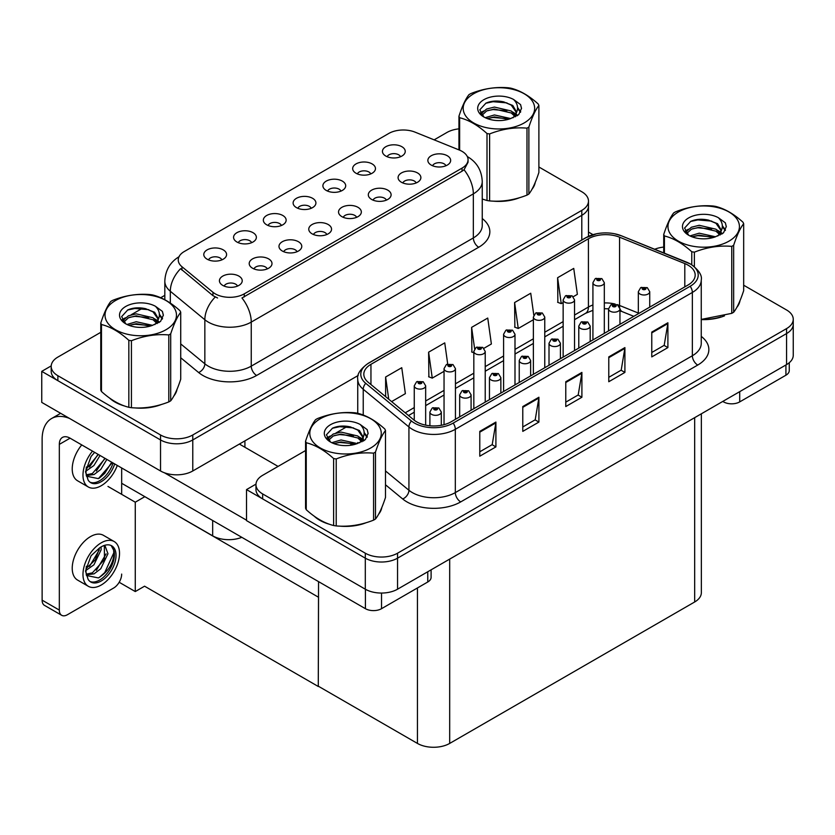 <?xml version="1.0" encoding="UTF-8"?>
<svg xmlns="http://www.w3.org/2000/svg" width="835" height="835" viewBox="0 0 835 835"><rect width="100%" height="100%" fill="white"/><g stroke="black" fill="none" stroke-linecap="round" stroke-linejoin="round"><path stroke-width="1.25" d="M445.932 165.758A6.837 3.945 0 0 0 444.095 163.827A6.837 3.945 0 0 0 437.363 162.825A6.837 3.945 0 0 0 432.582 165.758M447.32 155.759A11.398 6.586 0 0 0 432.707 155.028A11.398 6.586 0 0 0 428.939 163.211A11.398 6.586 0 0 0 431.194 165.069A11.398 6.586 0 0 0 449.585 163.211A11.398 6.586 0 0 0 447.32 155.759M340.962 191.111A6.837 3.945 0 0 0 339.135 189.18A6.837 3.945 0 0 0 332.393 188.178A6.837 3.945 0 0 0 327.623 191.111M342.35 181.112A11.398 6.586 0 0 0 327.748 180.381A11.398 6.586 0 0 0 323.97 188.564A11.398 6.586 0 0 0 326.234 190.422A11.398 6.586 0 0 0 344.615 188.564A11.398 6.586 0 0 0 342.35 181.112M370.74 173.92A6.837 3.945 0 0 0 368.903 171.989A6.837 3.945 0 0 0 362.171 170.987A6.837 3.945 0 0 0 357.39 173.92M372.128 163.921A11.398 6.586 0 0 0 357.516 163.19A11.398 6.586 0 0 0 353.748 171.373A11.398 6.586 0 0 0 356.002 173.231A11.398 6.586 0 0 0 374.393 171.373A11.398 6.586 0 0 0 372.128 163.921M251.638 242.682A6.837 3.945 0 0 0 249.801 240.751A6.837 3.945 0 0 0 243.068 239.749A6.837 3.945 0 0 0 238.288 242.682M253.026 232.683A11.398 6.586 0 0 0 238.413 231.953A11.398 6.586 0 0 0 234.645 240.136A11.398 6.586 0 0 0 236.9 241.993A11.398 6.586 0 0 0 255.291 240.136A11.398 6.586 0 0 0 253.026 232.683M326.829 234.52A6.837 3.945 0 0 0 324.992 232.589A6.837 3.945 0 0 0 318.26 231.598A6.837 3.945 0 0 0 313.48 234.52M328.218 224.531A11.398 6.586 0 0 0 313.605 223.79A11.398 6.586 0 0 0 309.837 231.973A11.398 6.586 0 0 0 312.092 233.831A11.398 6.586 0 0 0 330.483 231.973A11.398 6.586 0 0 0 328.218 224.531M267.283 268.901A6.837 3.945 0 0 0 265.446 266.981A6.837 3.945 0 0 0 258.704 265.979A6.837 3.945 0 0 0 253.934 268.901M268.672 258.913A11.398 6.586 0 0 0 254.059 258.172A11.398 6.586 0 0 0 250.281 266.355A11.398 6.586 0 0 0 252.546 268.212A11.398 6.586 0 0 0 270.926 266.355A11.398 6.586 0 0 0 268.672 258.913M400.518 156.73A6.837 3.945 0 0 0 398.681 154.799A6.837 3.945 0 0 0 391.939 153.797A6.837 3.945 0 0 0 387.169 156.73M401.906 146.73A11.398 6.586 0 0 0 387.294 146A11.398 6.586 0 0 0 383.515 154.183A11.398 6.586 0 0 0 385.78 156.041A11.398 6.586 0 0 0 404.171 154.183A11.398 6.586 0 0 0 401.906 146.73M356.608 217.33A6.837 3.945 0 0 0 354.771 215.399A6.837 3.945 0 0 0 348.028 214.407A6.837 3.945 0 0 0 343.258 217.33M357.996 207.33A11.398 6.586 0 0 0 343.383 206.6A11.398 6.586 0 0 0 339.605 214.783A11.398 6.586 0 0 0 341.87 216.641A11.398 6.586 0 0 0 360.261 214.783A11.398 6.586 0 0 0 357.996 207.33M416.154 182.948A6.837 3.945 0 0 0 414.327 181.018A6.837 3.945 0 0 0 407.584 180.026A6.837 3.945 0 0 0 402.814 182.948M417.542 172.949A11.398 6.586 0 0 0 402.94 172.219A11.398 6.586 0 0 0 399.161 180.402A11.398 6.586 0 0 0 401.426 182.26A11.398 6.586 0 0 0 419.807 180.402A11.398 6.586 0 0 0 417.542 172.949M386.386 200.139A6.837 3.945 0 0 0 384.549 198.208A6.837 3.945 0 0 0 377.806 197.217A6.837 3.945 0 0 0 373.036 200.139M387.774 190.14A11.398 6.586 0 0 0 373.161 189.409A11.398 6.586 0 0 0 369.383 197.592A11.398 6.586 0 0 0 371.648 199.45A11.398 6.586 0 0 0 390.029 197.592A11.398 6.586 0 0 0 387.774 190.14M281.416 225.492A6.837 3.945 0 0 0 279.579 223.561A6.837 3.945 0 0 0 272.836 222.559A6.837 3.945 0 0 0 268.066 225.492M282.804 215.493A11.398 6.586 0 0 0 268.192 214.762A11.398 6.586 0 0 0 264.413 222.945A11.398 6.586 0 0 0 266.678 224.803A11.398 6.586 0 0 0 285.069 222.945A11.398 6.586 0 0 0 282.804 215.493M311.194 208.301A6.837 3.945 0 0 0 309.357 206.37A6.837 3.945 0 0 0 302.614 205.368A6.837 3.945 0 0 0 297.844 208.301M312.582 198.302A11.398 6.586 0 0 0 297.97 197.571A11.398 6.586 0 0 0 294.191 205.754A11.398 6.586 0 0 0 296.456 207.612A11.398 6.586 0 0 0 314.837 205.754A11.398 6.586 0 0 0 312.582 198.302M237.505 286.092A6.837 3.945 0 0 0 235.668 284.171A6.837 3.945 0 0 0 228.926 283.169A6.837 3.945 0 0 0 224.156 286.092M238.893 276.103A11.398 6.586 0 0 0 224.281 275.362A11.398 6.586 0 0 0 220.503 283.545A11.398 6.586 0 0 0 222.768 285.403A11.398 6.586 0 0 0 241.158 283.545A11.398 6.586 0 0 0 238.893 276.103M297.051 251.711A6.837 3.945 0 0 0 295.214 249.79A6.837 3.945 0 0 0 288.482 248.788A6.837 3.945 0 0 0 283.712 251.711M298.439 241.722A11.398 6.586 0 0 0 283.837 240.981A11.398 6.586 0 0 0 280.059 249.164A11.398 6.586 0 0 0 282.324 251.022A11.398 6.586 0 0 0 300.704 249.164A11.398 6.586 0 0 0 298.439 241.722M221.859 259.873A6.837 3.945 0 0 0 220.023 257.942A6.837 3.945 0 0 0 213.29 256.95A6.837 3.945 0 0 0 208.52 259.873M223.248 249.874A11.398 6.586 0 0 0 208.646 249.143A11.398 6.586 0 0 0 204.867 257.326A11.398 6.586 0 0 0 207.132 259.184A11.398 6.586 0 0 0 225.513 257.326A11.398 6.586 0 0 0 223.248 249.874M462.047 151.354A20.52 11.847 0 0 0 459.313 150.029L415.047 132.139A20.52 11.847 0 0 0 388.766 133.464L184.253 251.544A20.52 11.847 0 0 0 178.241 259.915A20.52 11.847 0 0 0 181.957 266.72L212.946 292.271A20.52 11.847 0 0 0 244.269 293.847L462.047 168.117A20.52 11.847 0 0 0 468.059 159.735A20.52 11.847 0 0 0 462.047 151.354M241.816 537.322A22.806 13.162 180 0 1 212.664 535.83L121.67 483.288M51.206 365.897L41.75 371.366L160.529 439.941A22.806 13.162 0 0 0 192.781 439.941L581.797 215.346A22.806 13.162 0 0 0 588.477 206.036A22.806 13.162 0 0 1 581.797 215.346L192.781 439.941A22.806 13.162 0 0 1 160.529 439.941L57.876 380.677A22.806 13.162 0 0 1 51.196 371.366L51.196 366.398A22.806 13.162 0 0 0 57.876 375.708L160.529 434.972A22.806 13.162 0 0 0 192.781 434.972L581.797 210.378A22.806 13.162 0 0 0 588.477 201.068A22.806 13.162 0 0 0 581.797 191.758L538.888 166.99M41.75 371.366L41.75 402.397L160.529 470.971A22.806 13.162 0 0 0 192.781 470.971L358.215 375.458M144.841 496.668L135.27 502.19L107.965 486.429M318.542 596.952L318.281 686.485L144.57 586.191L135.27 591.556L119.175 582.266M135.27 591.556L135.27 502.19M318.281 686.485L318.542 581.63M141.073 494.497L318.281 597.109M305.558 450.545L262.649 475.313A22.806 13.162 0 0 0 255.969 484.624L255.969 489.592A22.806 13.162 0 0 0 262.649 498.902L365.302 558.166A22.806 13.162 0 0 0 397.554 558.166L786.57 333.572A22.806 13.162 0 0 0 793.25 324.262A22.806 13.162 0 0 1 786.57 333.572L397.554 558.166A22.806 13.162 0 0 1 365.302 558.166L246.523 489.592L246.523 520.622L365.302 589.197A22.806 13.162 0 0 0 397.554 589.197L786.57 364.603A22.806 13.162 0 0 0 793.25 355.292L793.25 319.294A22.806 13.162 0 0 0 786.57 309.983L743.672 285.215M255.99 484.123L246.523 489.592M701.348 413.805L701.348 592.673A22.806 13.162 180 0 1 694.668 601.983L449.689 743.421A22.806 13.162 180 0 1 417.437 743.421L318.542 686.328M109.531 398.024A36.489 21.063 0 0 0 114.948 402.021A36.489 21.063 0 0 0 124.686 406.04M468.059 159.735L468.059 162.251L464.041 169.766L462.047 171.206L241.962 297.98A26.605 15.364 60 0 1 251.251 322.091A30.404 17.556 180 0 1 208.259 322.091A30.404 17.556 180 0 1 204.846 319.742L170.319 291.269A30.404 17.556 180 0 1 164.819 281.207L164.819 299.734M217.559 297.98L212.946 295.653L180.579 268.693A26.605 17.796 129.5 0 0 170.319 291.269L170.319 303.074M482.244 199.074A36.489 21.063 0 0 0 482.849 199.252M492.681 201.099A36.489 21.063 0 0 0 519.714 197.644M532.031 189.19A36.489 21.063 0 0 0 535.214 182.489M134.518 407.877A36.489 21.063 0 0 0 161.541 404.432M173.868 395.967A36.489 21.063 0 0 0 177.041 389.277M458.947 128.851A22.806 13.162 0 0 0 446.892 132.494L434.137 139.852M164.819 295.339L160.696 297.73M142.701 308.115L131.126 314.795M100.774 332.32L57.876 357.088A22.806 13.162 0 0 0 51.196 366.398M314.304 516.249A36.489 21.063 0 0 0 319.732 520.247A36.489 21.063 0 0 0 329.46 524.265M688.05 265.144A24.319 14.038 180 0 1 695.179 275.07A24.319 14.038 180 0 1 688.05 285.006L451.036 421.852A24.319 14.038 180 0 1 413.909 419.974L368.225 382.305A24.319 14.038 180 0 1 363.82 374.247A24.319 14.038 180 0 1 370.949 364.321L588.414 238.768A24.319 14.038 180 0 1 619.56 237.192L684.804 263.568A24.319 14.038 180 0 1 688.05 265.144M690.201 263.902A27.367 15.802 0 0 0 686.547 262.138L621.303 235.762A27.367 15.802 0 0 0 614.727 233.8A27.367 15.802 0 0 0 596.482 233.8A27.367 15.802 0 0 0 586.264 237.526L368.799 363.079A27.367 15.802 0 0 0 365.73 383.307L411.415 420.976A27.367 15.802 0 0 0 453.186 423.094L690.201 286.248A27.367 15.802 0 0 0 690.201 263.902M479.781 431.371L479.781 456.202L495.906 446.892L495.906 422.072L479.781 431.371M479.781 451.798L492.201 444.627L495.844 422.896A6.085 3.507 -120 0 0 495.906 422.072M492.097 444.69L495.906 446.892M522.783 406.551L522.783 431.371L538.909 422.072L538.909 397.241L522.783 406.551M522.783 426.967L535.204 419.807L538.846 398.065A6.085 3.507 -120 0 0 538.909 397.241M535.089 419.869L538.909 422.072M651.77 332.079L651.77 356.9L667.896 347.59L667.896 322.769L651.77 332.079M651.77 352.495L664.19 345.325L667.833 323.594A6.085 3.507 -120 0 0 667.896 322.769M664.086 345.387L667.896 347.59M608.778 356.9L608.778 381.731L624.904 372.42L624.904 347.59L608.778 356.9M608.778 377.326L621.198 370.155L624.841 348.414A6.085 3.507 -120 0 0 624.904 347.59M621.083 370.218L624.904 372.42M565.775 381.731L565.775 406.551L581.901 397.241L581.901 372.42L565.775 381.731M565.775 402.146L578.196 394.976L581.838 373.245A6.085 3.507 -120 0 0 581.901 372.42M578.091 395.038L581.901 397.241M701.254 319.586A36.489 21.063 0 0 0 724.488 315.87M736.804 307.416A36.489 21.063 0 0 0 739.987 300.715M339.292 526.102A36.489 21.063 0 0 0 366.314 522.658M378.641 514.193A36.489 21.063 0 0 0 381.814 507.503M255.969 484.624A22.806 13.162 0 0 0 262.649 493.934L365.302 553.198A22.806 13.162 0 0 0 397.554 553.198L786.57 328.604A22.806 13.162 0 0 0 793.25 319.294M663.721 247.076A22.806 13.162 0 0 0 654.713 249.248M347.475 426.341L335.9 433.021M391.615 401.593L405.382 393.64L401.75 367.703L385.624 377.013L385.624 396.646M533.805 315.119L530.736 293.231L514.611 302.541L514.871 327.216M573.259 296.717L577.371 294.337L573.739 268.4L557.613 277.711L557.874 302.385M447.706 364.029L444.742 342.882L428.616 352.182L428.877 376.856M483.935 348.289L491.377 343.989L487.744 318.052L471.618 327.362L471.879 352.036M473.821 352.767L471.618 351.942M471.618 327.362L474.635 348.863M514.611 302.541L518.253 328.479L533.367 319.753M518.253 328.479L514.611 327.111M557.613 277.711L561.245 303.648L563.145 302.562M561.245 303.648L557.613 302.291M428.616 352.182L432.259 378.119L444.043 371.325M432.259 378.119L428.616 376.762M385.624 377.013L388.734 399.224M425.662 425.151L425.662 385.822A5.699 3.288 180 0 1 422.145 388.859A5.699 3.288 180 0 1 415.934 388.15A5.699 3.288 180 0 1 414.264 385.822L416.54 381.866A3.799 2.286 57.8 0 1 418.565 381.971A1.9 1.096 0 0 0 418.617 383.495A1.9 1.096 0 0 0 421.31 383.495A1.9 1.096 0 0 0 421.31 381.939A1.9 1.096 0 0 0 418.679 381.908L420.725 382.712L419.431 383.025L418.565 381.971M419.452 383.035L419.452 382.388M418.679 381.908A3.799 2.098 -117.9 0 0 416.905 381.647A3.799 2.098 -117.9 0 0 416.738 381.762M419.431 383.025L419.41 382.42M441.308 425.286L441.308 412.041A5.699 3.288 180 0 1 437.79 415.078A5.699 3.288 180 0 1 431.57 414.369A5.699 3.288 180 0 1 429.9 412.041L432.175 408.085A3.799 2.286 57.8 0 1 434.2 408.2A1.9 1.096 0 0 0 434.263 409.714A1.9 1.096 0 0 0 436.945 409.714A1.9 1.096 0 0 0 436.945 408.158A1.9 1.096 0 0 0 434.325 408.127L436.141 408.628L435.066 409.244L435.087 408.618M434.325 408.127A3.799 2.098 -117.9 0 0 432.54 407.866A3.799 2.098 -117.9 0 0 432.373 407.981M435.045 409.233L434.2 408.2M435.066 409.244L435.045 408.639M739.706 391.657L739.706 401.896L785.923 375.207L785.923 364.968M593.017 234.666L588.477 232.046M789.263 362.724L789.263 370.552A11.398 6.586 180 0 1 785.923 375.207M739.706 401.896A11.398 6.586 180 0 1 723.58 401.896L723.58 400.967M722.776 401.437L723.58 401.896M381.532 593.048L381.532 608.684L427.76 581.995L427.76 571.756M278.076 466.41L239.374 444.063M246.523 520.184L164.37 472.756M59.327 610.082A11.398 6.586 120 0 0 61.686 615.301L44.485 605.375A11.398 6.586 -60 0 1 42.126 600.156L59.327 610.082L59.327 444.377A15.197 8.778 60 0 1 62.468 437.415A15.197 8.778 60 0 1 70.077 438.177L365.417 608.684L365.417 589.259M69.462 418.398A45.601 26.334 -120 0 0 51.572 418.533A45.601 26.334 -120 0 0 42.126 439.419L42.126 600.156M61.686 615.301A11.398 6.586 120 0 0 67.385 614.737L113.612 588.049A11.398 6.586 120 0 0 121.67 574.083M121.67 494.341L121.67 467.965M431.1 569.825L431.1 577.34A11.398 6.586 180 0 1 427.76 581.995M381.532 608.684A11.398 6.586 180 0 1 365.417 608.684M455.44 419.306L455.44 368.632A5.699 3.288 180 0 1 451.923 371.669A5.699 3.288 180 0 1 445.713 370.959A5.699 3.288 180 0 1 444.043 368.632L446.318 364.676A3.799 2.286 57.8 0 1 448.343 364.78A1.9 1.096 0 0 0 448.395 366.304A1.9 1.096 0 0 0 451.088 366.304A1.9 1.096 0 0 0 451.088 364.749A1.9 1.096 0 0 0 448.458 364.718L450.503 365.521L449.199 365.834L448.343 364.78M449.23 365.845L449.23 365.198M448.458 364.718A3.799 2.098 -117.9 0 0 446.683 364.457A3.799 2.098 -117.9 0 0 446.516 364.571M449.199 365.834L449.178 365.229M485.218 402.115L485.218 351.441A5.699 3.288 180 0 1 481.701 354.478A5.699 3.288 180 0 1 475.491 353.769A5.699 3.288 180 0 1 473.821 351.441L476.086 347.485A3.799 2.286 57.8 0 1 478.111 347.59A1.9 1.096 0 0 0 478.173 349.113A1.9 1.096 0 0 0 480.856 349.113A1.9 1.096 0 0 0 480.856 347.558A1.9 1.096 0 0 0 478.236 347.527L480.282 348.331L478.977 348.644L478.111 347.59M479.008 348.654L479.008 348.007M478.236 347.527A3.799 2.098 -117.9 0 0 476.451 347.266A3.799 2.098 -117.9 0 0 476.284 347.381M478.956 348.633L478.956 348.038M514.997 384.925L514.997 334.25A5.699 3.288 180 0 1 511.469 337.288A5.699 3.288 180 0 1 505.258 336.578A5.699 3.288 180 0 1 503.589 334.25L505.864 330.295A3.799 2.286 57.8 0 1 507.889 330.399A1.9 1.096 0 0 0 507.951 331.923A1.9 1.096 0 0 0 510.634 331.923A1.9 1.096 0 0 0 510.634 330.368A1.9 1.096 0 0 0 508.004 330.336L510.049 331.14L508.755 331.453L508.776 330.817M508.004 330.336A3.799 2.098 -117.9 0 0 506.229 330.075A3.799 2.098 -117.9 0 0 506.062 330.19M508.734 331.443L507.889 330.399M508.755 331.453L508.734 330.848M471.086 410.267L471.086 394.851A5.699 3.288 180 0 1 467.558 397.888A5.699 3.288 180 0 1 461.348 397.178A5.699 3.288 180 0 1 459.678 394.851L461.953 390.895A3.799 2.286 57.8 0 1 463.978 390.999A1.9 1.096 0 0 0 464.041 392.523A1.9 1.096 0 0 0 466.723 392.523A1.9 1.096 0 0 0 466.723 390.968A1.9 1.096 0 0 0 464.093 390.937L466.139 391.74L464.844 392.053L463.978 390.999M464.865 392.064L464.865 391.417M464.093 390.937A3.799 2.098 -117.9 0 0 462.319 390.676A3.799 2.098 -117.9 0 0 462.152 390.79M464.844 392.053L464.824 391.448M500.854 393.076L500.854 377.66A5.699 3.288 180 0 1 497.336 380.697A5.699 3.288 180 0 1 491.126 379.988A5.699 3.288 180 0 1 489.456 377.66L491.731 373.704A3.799 2.286 57.8 0 1 493.756 373.809A1.9 1.096 0 0 0 493.809 375.332A1.9 1.096 0 0 0 496.501 375.332A1.9 1.096 0 0 0 496.501 373.777A1.9 1.096 0 0 0 493.871 373.746L495.917 374.55L494.623 374.863L494.644 374.226M493.871 373.746A3.799 2.098 -117.9 0 0 492.097 373.485A3.799 2.098 -117.9 0 0 491.93 373.6M494.591 374.852L493.756 373.809M494.623 374.863L494.591 374.257M530.632 375.886L530.632 360.469A5.699 3.288 180 0 1 527.115 363.507A5.699 3.288 180 0 1 520.904 362.797A5.699 3.288 180 0 1 519.234 360.469L521.51 356.514A3.799 2.286 57.8 0 1 523.535 356.618A1.9 1.096 0 0 0 523.587 358.142A1.9 1.096 0 0 0 526.28 358.142A1.9 1.096 0 0 0 526.28 356.587A1.9 1.096 0 0 0 523.649 356.555L525.695 357.359L524.39 357.672L523.535 356.618M524.422 357.683L524.422 357.036M523.649 356.555A3.799 2.098 -117.9 0 0 521.875 356.294A3.799 2.098 -117.9 0 0 521.708 356.409M524.37 357.662L524.37 357.067M560.41 358.695L560.41 343.279A5.699 3.288 180 0 1 556.893 346.316A5.699 3.288 180 0 1 550.672 345.606A5.699 3.288 180 0 1 549.012 343.279L551.277 339.323A3.799 2.286 57.8 0 1 553.302 339.427A1.9 1.096 0 0 0 553.365 340.951A1.9 1.096 0 0 0 556.047 340.951A1.9 1.096 0 0 0 556.047 339.396A1.9 1.096 0 0 0 553.428 339.365L555.473 340.169L554.169 340.482L554.19 339.845M553.428 339.365A3.799 2.098 -117.9 0 0 551.643 339.104A3.799 2.098 -117.9 0 0 551.476 339.219M554.148 340.471L553.302 339.427M554.169 340.482L554.148 339.876M81.757 444.919A25.843 14.926 120 0 0 77.582 480.783L88.322 486.993A25.843 14.926 120 0 0 101.244 485.709A25.843 14.926 120 0 0 117.297 465.439M92.508 451.13A25.843 14.926 120 0 0 88.322 486.993M86.349 466.995L85.963 472.85L88.061 479.937A20.906 12.066 120 0 0 90.796 482.714A20.906 12.066 120 0 0 101.244 481.68A20.906 12.066 120 0 0 114.698 463.936M90.023 482.192A20.906 12.066 120 0 0 99.636 480.751A20.906 12.066 120 0 0 113.08 462.997M112.328 462.569L98.415 478.622L86.464 476.2M100.043 455.472L93.917 465.512L85.932 471.149M98.342 454.49L86.026 469.364M106.87 459.417L100.743 469.458L94.104 474.51L86.318 475.574M105.168 458.436L92.393 473.529L86.182 474.875M88.061 479.937L85.494 471.775L91.088 456.432L94.647 452.361M111.702 462.204L104.73 473.32L99.271 478.194M104.876 458.258L96.349 471.003M98.05 454.323L89.522 467.057M114.165 541.529L103.415 535.318A25.843 14.926 120 0 0 90.493 536.602A25.843 14.926 120 0 0 73.616 559.377A25.843 14.926 120 0 0 77.582 580.085L88.322 586.295A25.843 14.926 120 0 0 101.244 585.011A25.843 14.926 120 0 0 118.132 562.237A25.843 14.926 120 0 0 114.165 541.529A25.843 14.926 120 0 0 101.244 542.813A25.843 14.926 120 0 0 84.366 565.577A25.843 14.926 120 0 0 88.322 586.295M111.17 545.537L114.071 550.975C114.165 562.237 108.947 571.213 98.415 577.924L86.464 575.503M101.244 580.972A20.906 12.066 120 0 0 114.906 562.56A20.906 12.066 120 0 0 111.702 545.808A20.906 12.066 120 0 0 101.244 546.841A20.906 12.066 120 0 0 99.542 547.937L91.088 555.724L85.494 571.067L88.061 579.24A20.906 12.066 120 0 0 90.796 582.016A20.906 12.066 120 0 0 101.244 580.972M90.023 581.494A20.906 12.066 120 0 0 99.636 580.043A20.906 12.066 120 0 0 114.071 550.975M101.056 546.956L101.129 549.816L93.917 564.815L85.932 570.441M99.469 547.979L95.42 559.68L86.026 568.656M103.373 545.798L105.262 546.382L107.955 553.751L100.743 568.76L94.104 573.812L86.318 574.877M104.354 545.986L104.469 559.502L92.393 572.831L86.182 574.177M88.061 579.24L85.963 572.152L86.349 566.287M113.591 548.981L113.79 552.853L104.73 572.612L99.271 577.496M106.139 553.835L96.349 570.305M99.313 549.889L89.522 566.36M533.951 185.38A36.103 20.844 180 0 1 533.565 186.205M516.082 198.678A36.103 20.844 180 0 1 497.681 201.172M738.724 303.606A36.103 20.844 180 0 1 738.338 304.431M720.866 316.903A36.103 20.844 180 0 1 702.454 319.398M175.788 392.168A36.103 20.844 180 0 1 175.392 392.993M157.919 405.466A36.103 20.844 180 0 1 139.518 407.96M120.188 404.265A36.103 20.844 180 0 1 115.22 401.865A36.103 20.844 180 0 1 111.942 399.694M380.562 510.394A36.103 20.844 180 0 1 380.175 511.218M362.693 523.691A36.103 20.844 180 0 1 344.291 526.186M324.972 522.491A36.103 20.844 180 0 1 319.993 520.09A36.103 20.844 180 0 1 316.726 517.919M473.654 93.76A35.728 20.625 -0 0 0 473.654 122.933A35.728 20.625 -0 0 0 524.182 122.933A35.728 20.625 -0 0 0 524.182 93.76A35.728 20.625 -0 0 0 473.654 93.76M482.244 199.033L487.003 200.504A41.04 23.693 -0 0 0 489.602 200.911C502.012 201.997 514.464 200.066 526.979 195.129A41.04 23.693 -0 0 0 527.939 194.586A41.04 23.693 -0 0 0 528.879 194.033C532.198 189.869 535.538 182.677 538.888 172.448L538.888 105.481A41.04 23.693 -0 0 0 538.199 103.978C529.056 95.691 519.934 90.43 510.832 88.176A41.04 23.693 -0 0 0 508.233 87.779C495.729 86.704 483.267 88.635 470.867 93.562A41.04 23.693 -0 0 0 469.896 94.104A41.04 23.693 -0 0 0 468.957 94.658C465.606 98.874 462.266 106.066 458.947 116.232A41.04 23.693 -0 0 0 459.647 117.735L459.647 150.164M487.003 200.504L487.003 133.537C477.86 125.25 468.738 119.979 459.647 117.735M487.003 133.537A41.04 23.693 -0 0 0 489.602 133.934L489.602 200.911M526.979 195.129L526.979 128.152C514.569 127.066 502.106 128.997 489.602 133.934M526.979 128.152A41.04 23.693 -0 0 0 527.939 127.609A41.04 23.693 -0 0 0 528.879 127.056L528.879 194.033M510.738 118.56L494.424 114.959L485.166 117.693M508.463 119.301L494.424 116.921L487.243 118.591M515.205 115.115L511.208 110.982L494.424 107.068L486.628 109.009L482.139 112.85L481.544 114.938M514.569 116.096L511.208 112.955L494.424 109.041L486.628 110.982L481.899 115.324M513.034 117.798L515.706 114.103L516.291 111.504L512.794 105.471L503.265 101.786C496.762 100.461 490.98 100.92 485.918 103.164L479.801 109.834L483.903 116.983A21.24 12.264 -0 0 0 510.446 118.643L518.733 114.625L521.52 108.352L520.57 104.605L513.608 99.49A21.24 12.264 -0 0 0 483.903 99.678A21.24 12.264 -0 0 0 483.903 117.015M515.383 116.764L516.291 113.069M516.239 112.276L511.208 105.074L503.724 101.87M513.608 99.49C518.034 103.989 518.733 108.853 515.706 114.092M458.947 149.882L458.947 116.232M538.888 105.481C535.569 109.636 532.229 116.827 528.879 127.056M506.908 118.643L493.067 117.464L487.567 118.466M517.011 115.846L516.04 115.063M515.456 114.645L514.475 113.998M506.908 110.763L493.067 109.573L487.567 110.575M482.244 112.662L480.616 113.664M520.466 112.276L517.554 108.446M506.96 102.893L493.067 101.693L485.667 103.279M521.52 108.54L520.57 104.605M517.648 115.428L516.218 114.218M515.79 113.894L512.387 111.859M483.58 111.003L480.25 112.934M520.706 111.817L517.554 107.464M678.438 211.986A35.728 20.625 -0 0 0 678.438 241.158A35.728 20.625 -0 0 0 728.955 241.158A35.728 20.625 -0 0 0 728.955 211.986A35.728 20.625 -0 0 0 678.438 211.986M701.254 319.408L731.752 313.355A41.04 23.693 -0 0 0 732.712 312.812A41.04 23.693 -0 0 0 733.652 312.259C736.981 308.094 740.311 300.903 743.672 290.674L743.672 223.707A41.04 23.693 -0 0 0 742.973 222.204C733.829 213.917 724.707 208.656 715.605 206.402A41.04 23.693 -0 0 0 713.017 206.005C700.502 204.93 688.04 206.861 675.64 211.787A41.04 23.693 -0 0 0 674.67 212.33A41.04 23.693 -0 0 0 673.73 212.883C670.38 217.1 667.05 224.291 663.721 234.458A41.04 23.693 -0 0 0 664.42 235.961L664.42 253.172M691.777 264.747L691.777 251.763C682.633 243.476 673.511 238.205 664.42 235.961M691.777 251.763A41.04 23.693 -0 0 0 694.376 252.16L694.376 266.626M731.752 313.355L731.752 246.377C719.342 245.292 706.89 247.223 694.376 252.16M731.752 246.377A41.04 23.693 -0 0 0 732.712 245.834A41.04 23.693 -0 0 0 733.652 245.281L733.652 312.259M715.511 236.785L699.198 233.184L689.94 235.919M713.236 237.526L699.198 235.146L692.017 236.816M719.979 233.341L715.981 229.207L699.198 225.293L691.411 227.235L686.913 231.076L686.318 233.163M719.342 234.322L715.981 231.18L699.198 227.266L691.411 229.207L686.673 233.549M717.808 236.023L720.48 232.328L721.064 229.729L717.578 223.696L708.038 220.012C701.536 218.686 695.753 219.146 690.691 221.39L684.575 228.059L688.677 235.209M720.156 234.99L721.075 231.295M721.012 230.502L715.981 223.3L708.497 220.096M688.677 217.904A21.24 12.264 -0 0 0 688.677 235.24A21.24 12.264 -0 0 0 715.23 236.869L723.507 232.85L726.293 226.577L725.344 222.83L718.382 217.716A21.24 12.264 -0 0 0 688.677 217.904M718.382 217.716C722.807 222.214 723.507 227.078 720.48 232.318M663.721 252.89L663.721 234.458M743.672 223.707C740.342 227.861 737.002 235.052 733.652 245.281M711.681 236.869L697.841 235.689L692.34 236.691M721.795 234.071L720.824 233.289M720.229 232.871L719.248 232.224M711.681 228.988L697.841 227.798L692.34 228.8M687.017 230.888L685.399 231.89M725.25 230.502L722.327 226.671M711.744 221.118L697.841 219.918L690.441 221.505M726.293 226.765L725.344 222.83M722.421 233.654L720.991 232.443M720.563 232.12L717.161 230.084M688.353 229.228L685.024 231.159M725.479 230.042L722.327 225.69M115.491 300.548A35.728 20.625 -0 0 0 115.491 329.721A35.728 20.625 -0 0 0 166.008 329.721A35.728 20.625 -0 0 0 166.008 300.548A35.728 20.625 -0 0 0 115.491 300.548M111.723 300.882A41.04 23.693 -0 0 0 110.794 301.445C107.444 305.662 104.104 312.854 100.774 323.02A41.04 23.693 -0 0 0 101.473 324.523L101.473 391.5C110.575 399.756 119.687 405.017 128.83 407.292A41.04 23.693 -0 0 0 131.429 407.699C143.839 408.785 156.302 406.854 168.806 401.917A41.04 23.693 -0 0 0 169.776 401.374A41.04 23.693 -0 0 0 170.705 400.821C174.035 396.656 177.375 389.465 180.725 379.236L180.725 312.259A41.04 23.693 -0 0 0 180.026 310.766C170.883 302.479 161.76 297.218 152.669 294.964A41.04 23.693 -0 0 0 150.07 294.567C137.556 293.492 125.104 295.423 112.694 300.349A41.04 23.693 -0 0 0 111.723 300.882M128.83 407.292L128.83 340.315C119.687 332.038 110.575 326.767 101.473 324.523M128.83 340.315A41.04 23.693 -0 0 0 131.429 340.722L131.429 407.699M168.806 401.917L168.806 334.939C156.406 333.854 143.944 335.785 131.429 340.722M168.806 334.939A41.04 23.693 -0 0 0 169.776 334.397A41.04 23.693 -0 0 0 170.705 333.843L170.705 400.821M100.774 323.02L100.774 389.997A41.04 23.693 -0 0 0 101.473 391.5M152.575 325.347L136.251 321.736L126.993 324.481M150.3 326.088L136.251 323.709L129.081 325.379M157.043 321.903L153.035 317.77L136.251 313.856L128.465 315.797L123.966 319.638L123.382 321.726M156.395 322.884L153.035 319.742L136.251 315.828L128.465 317.77L123.737 322.112M154.872 324.585L157.533 320.89L158.128 318.292L154.632 312.259L145.092 308.574C138.6 307.249 132.817 307.708 127.745 309.952L121.628 316.622L125.741 323.761M157.21 323.552L158.128 319.847M158.076 319.064L153.035 311.862L145.551 308.658M125.73 306.466A21.24 12.264 -0 0 0 125.73 323.803A21.24 12.264 -0 0 0 152.283 325.431L160.56 321.412L163.357 315.139L162.397 311.392L155.435 306.278A21.24 12.264 -0 0 0 125.73 306.466M155.435 306.278C159.861 310.777 160.56 315.64 157.533 320.88M180.725 312.259C177.396 316.423 174.066 323.615 170.705 333.843M148.734 325.431L134.905 324.241L129.394 325.243M158.848 322.634L157.878 321.851M157.293 321.433L156.302 320.786M148.734 317.55L134.905 316.361L129.394 317.363M124.071 319.45L122.453 320.442M162.303 319.064L159.391 315.233M148.797 309.681L134.905 308.48L127.494 310.067M163.347 315.327L162.397 311.392M159.475 322.216L158.055 320.995M157.627 320.682L154.224 318.646M125.417 317.791L122.087 319.721M162.543 318.594L159.381 314.252M320.264 418.773A35.728 20.625 -0 0 0 320.264 447.946A35.728 20.625 -0 0 0 370.792 447.946A35.728 20.625 -0 0 0 370.792 418.773A35.728 20.625 -0 0 0 320.264 418.773M316.507 419.107A41.04 23.693 -0 0 0 315.567 419.671C312.217 423.888 308.877 431.079 305.558 441.245A41.04 23.693 -0 0 0 306.247 442.748L306.247 509.726C315.348 517.982 324.471 523.242 333.614 525.518A41.04 23.693 -0 0 0 336.213 525.925C348.613 527.01 361.075 525.079 373.579 520.142A41.04 23.693 -0 0 0 374.55 519.6A41.04 23.693 -0 0 0 375.489 519.046C378.808 514.882 382.148 507.69 385.499 497.462L385.499 430.484A41.04 23.693 -0 0 0 384.799 428.992C375.656 420.704 366.544 415.444 357.443 413.189A41.04 23.693 -0 0 0 354.844 412.793C342.34 411.718 329.877 413.649 317.467 418.575A41.04 23.693 -0 0 0 316.507 419.107M333.614 525.518L333.614 458.54C324.471 450.263 315.348 444.992 306.247 442.748M333.614 458.54A41.04 23.693 -0 0 0 336.213 458.947L336.213 525.925M373.579 520.142L373.579 453.165C361.179 452.079 348.717 454.01 336.213 458.947M373.579 453.165A41.04 23.693 -0 0 0 374.55 452.622A41.04 23.693 -0 0 0 375.489 452.069L375.489 519.046M305.558 441.245L305.558 508.223A41.04 23.693 -0 0 0 306.247 509.726M357.349 443.573L341.024 439.961L331.766 442.707M355.073 444.314L341.024 441.934L333.854 443.604M361.816 440.128L357.808 435.995L341.024 432.081L333.238 434.023L328.739 437.864L328.155 439.951M361.169 441.11L357.808 437.968L341.024 434.054L333.238 435.995L328.51 440.337M359.645 442.811L362.317 439.106L362.901 436.517L359.405 430.484L349.875 426.8C343.373 425.474 337.59 425.933 332.518 428.178L326.401 434.847L330.514 441.986M361.983 441.778L362.901 438.072M362.849 437.289L357.808 430.088L350.324 426.883M330.514 424.691A21.24 12.264 -0 0 0 330.514 442.028A21.24 12.264 -0 0 0 357.056 443.656L365.333 439.638L368.131 433.365L367.17 429.618L360.219 424.504A21.24 12.264 -0 0 0 330.514 424.691M360.219 424.504C364.634 429.002 365.333 433.866 362.317 439.106M385.499 430.484C382.18 434.649 378.839 441.84 375.489 452.069M353.518 443.656L339.678 442.466L334.167 443.468M363.622 440.859L362.651 440.076M362.066 439.659L361.075 439.012M353.518 435.776L339.678 434.586L334.167 435.588M328.844 437.676L327.226 438.667M367.076 437.289L364.164 433.459M353.57 427.906L339.678 426.706L332.267 428.292M368.12 433.553L367.17 429.618M364.258 440.442L362.828 439.22M362.4 438.907L358.998 436.872M330.19 436.016L326.861 437.947M367.317 436.82L364.154 432.478M544.764 367.734L544.764 317.06A5.699 3.288 180 0 1 541.247 320.097A5.699 3.288 180 0 1 535.037 319.387A5.699 3.288 180 0 1 533.367 317.06L535.642 313.094A3.799 2.286 57.8 0 1 537.667 313.208A1.9 1.096 0 0 0 537.719 314.732A1.9 1.096 0 0 0 540.412 314.732A1.9 1.096 0 0 0 540.412 313.177A1.9 1.096 0 0 0 537.782 313.146L539.827 313.95L538.533 314.263L537.667 313.208M538.554 314.273L538.554 313.626M537.782 313.146A3.799 2.098 -117.9 0 0 536.007 312.885A3.799 2.098 -117.9 0 0 535.84 313M538.533 314.263L538.512 313.657M574.543 350.543L574.543 299.869A5.699 3.288 180 0 1 571.025 302.907A5.699 3.288 180 0 1 564.815 302.197A5.699 3.288 180 0 1 563.145 299.869L565.42 295.903A3.799 2.286 57.8 0 1 567.445 296.018A1.9 1.096 0 0 0 567.497 297.542A1.9 1.096 0 0 0 570.19 297.542A1.9 1.096 0 0 0 570.19 295.987A1.9 1.096 0 0 0 567.56 295.955L569.606 296.759L568.301 297.072L567.445 296.018M568.332 297.083L568.332 296.435M567.56 295.955A3.799 2.098 -117.9 0 0 565.786 295.694A3.799 2.098 -117.9 0 0 565.619 295.809M568.28 297.062L568.28 296.467M604.321 333.353L604.321 282.679A5.699 3.288 180 0 1 600.803 285.716A5.699 3.288 180 0 1 594.593 284.996A5.699 3.288 180 0 1 592.923 282.679L595.188 278.713A3.799 2.286 57.8 0 1 597.223 278.827A1.9 1.096 0 0 0 597.275 280.351A1.9 1.096 0 0 0 599.958 280.351A1.9 1.096 0 0 0 599.958 278.796A1.9 1.096 0 0 0 597.338 278.765L599.384 279.568L598.079 279.882L597.223 278.827M598.11 279.892L598.11 279.245M597.338 278.765A3.799 2.098 -117.9 0 0 595.553 278.504A3.799 2.098 -117.9 0 0 595.386 278.619M598.079 279.882L598.058 279.276M590.188 341.505L590.188 326.088A5.699 3.288 180 0 1 586.661 329.126A5.699 3.288 180 0 1 580.45 328.416A5.699 3.288 180 0 1 578.78 326.088L581.056 322.133A3.799 2.286 57.8 0 1 583.08 322.237A1.9 1.096 0 0 0 583.143 323.761A1.9 1.096 0 0 0 585.826 323.761A1.9 1.096 0 0 0 585.826 322.206A1.9 1.096 0 0 0 583.195 322.174L585.241 322.978L583.947 323.291L583.08 322.237M583.968 323.302L583.968 322.654M583.195 322.174A3.799 2.098 -117.9 0 0 581.421 321.913A3.799 2.098 -117.9 0 0 581.254 322.028M583.947 323.291L583.926 322.686M619.956 324.314L619.956 308.898A5.699 3.288 180 0 1 616.439 311.935A5.699 3.288 180 0 1 610.228 311.225A5.699 3.288 180 0 1 608.558 308.898L610.834 304.942A3.799 2.286 57.8 0 1 612.859 305.046A1.9 1.096 0 0 0 612.911 306.57A1.9 1.096 0 0 0 615.604 306.57A1.9 1.096 0 0 0 615.604 305.015A1.9 1.096 0 0 0 612.973 304.984L615.019 305.787L613.725 306.101L612.859 305.046M613.746 306.111L613.746 305.464M612.973 304.984A3.799 2.098 -117.9 0 0 611.199 304.723A3.799 2.098 -117.9 0 0 611.032 304.838M613.725 306.101L613.704 305.495M649.734 307.123L649.734 291.707A5.699 3.288 180 0 1 646.217 294.745A5.699 3.288 180 0 1 640.007 294.035A5.699 3.288 180 0 1 638.337 291.707L640.612 287.751A3.799 2.286 57.8 0 1 642.637 287.856A1.9 1.096 0 0 0 642.689 289.38A1.9 1.096 0 0 0 645.382 289.38A1.9 1.096 0 0 0 645.382 287.825A1.9 1.096 0 0 0 642.752 287.793L644.797 288.597L643.493 288.91L642.637 287.856M643.524 288.92L643.524 288.273M642.752 287.793A3.799 2.098 -117.9 0 0 640.977 287.532A3.799 2.098 -117.9 0 0 640.81 287.647M643.493 288.91L643.472 288.305M212.664 535.83L212.664 520.497M581.797 240.01L581.797 210.378M192.781 470.971L192.781 434.972M160.529 470.971L160.529 434.972M244.916 447.268L244.916 440.87M181.957 266.72L181.957 270.102M212.946 292.271L212.946 295.653M244.269 293.847L244.269 296.936M462.047 168.117L462.047 171.206M365.302 589.197L365.302 553.198M397.554 589.197L397.554 553.198M786.57 364.603L786.57 328.604M694.668 601.983L694.668 417.657M449.689 743.421L449.689 559.095M417.437 743.421L417.437 587.955M482.244 218.561A38.003 21.94 180 0 1 478.705 247.243L256.627 375.458A7.598 4.384 60 0 1 251.251 366.147L473.341 237.933A30.404 17.556 0 0 0 482.244 225.523L482.244 181.456A30.404 17.556 180 0 1 473.341 193.866A26.605 15.364 -120 0 0 464.041 169.766M256.627 375.458A38.003 21.94 180 0 1 202.884 375.458A38.003 21.94 180 0 1 198.626 372.525L180.725 357.766M215.211 297.062A26.605 17.796 129.5 0 0 204.846 319.742L204.846 363.81A30.404 17.556 0 0 0 208.259 366.147A30.404 17.556 0 0 0 251.251 366.147L251.251 322.091L473.341 193.866L473.341 237.933A7.598 4.384 60 0 0 478.705 247.243M57.876 375.708L57.876 380.677M180.725 343.916L204.846 363.81A7.598 5.083 -50.5 0 1 198.626 372.525M701.254 336.38A38.003 21.94 180 0 1 697.726 365.062L460.701 501.908A7.598 4.384 60 0 1 455.325 492.598L692.351 355.752A30.404 17.556 0 0 0 701.254 343.342L701.254 280.038A30.404 17.556 180 0 1 692.351 292.448A7.598 4.384 -120 0 0 690.201 286.248M460.701 501.908A38.003 21.94 180 0 1 406.958 501.908A38.003 21.94 180 0 1 402.7 498.975L385.499 484.791M411.415 420.976A7.598 5.083 129.5 0 0 408.931 426.956L408.931 490.26A30.404 17.556 0 0 0 412.333 492.598A30.404 17.556 0 0 0 455.325 492.598L455.325 429.294A30.404 17.556 180 0 1 408.931 426.956L363.235 389.277A30.404 17.556 180 0 1 357.745 379.215L357.745 413.273M596.482 233.8L585.679 237.766A7.598 4.384 60 0 1 586.264 237.526M368.799 363.079A7.598 4.384 -120 0 0 368.225 363.319C360.292 369.06 356.795 374.351 357.745 379.215M365.73 383.307A7.598 5.083 129.5 0 0 363.235 389.277L363.235 415.047M453.186 423.094A7.598 4.384 60 0 1 455.325 429.294L692.351 292.448L692.351 355.752A7.598 4.384 60 0 0 697.726 365.062M350.616 445.264A38.003 21.94 180 0 1 351.472 442.967M262.649 493.934L262.649 498.902M363.235 437.363L363.235 441.089M357.745 442.519A30.404 17.556 0 0 0 357.787 443.448M385.499 470.94L408.931 490.26A7.598 5.083 -50.5 0 1 402.7 498.975M370.949 364.321L370.949 384.549M684.804 263.568L684.804 286.875M619.56 237.192L619.56 305.464A24.319 14.038 0 0 0 616.929 304.535M638.337 313.052L619.56 305.464A13.684 6.409 -68 0 0 619.685 307.353M615.186 304.055A24.319 14.038 0 0 0 604.321 302.938M592.923 304.984A24.319 14.038 0 0 0 588.414 307.04L574.543 315.045M588.414 238.768L588.414 307.04A13.684 7.901 60 0 1 585.575 313.302L574.543 319.669M563.145 321.621L544.764 332.236M533.367 338.812L514.997 349.427M503.589 356.002L485.218 366.617M473.821 373.193L455.44 383.808M444.043 390.383L425.662 400.998M414.264 407.574L405.215 412.803M633.796 316.329L622.284 311.674A13.684 6.409 -68 0 1 619.956 308.626M565.775 382.514L581.838 373.245M608.778 357.693L624.841 348.414M651.77 332.862L667.833 323.594M522.783 407.334L538.846 398.065M479.781 432.165L495.844 422.896M70.077 438.177L59.327 444.377M588.477 236.347L588.477 201.068M482.244 181.456C481.722 170.528 476.921 162.324 467.83 156.865L467.318 156.583M179.233 256.616C170.142 262.075 165.34 270.269 164.819 281.207M701.254 280.038C702.287 275.31 698.791 270.018 690.775 264.152L621.532 235.835L614.727 233.8M585.679 237.766L368.225 363.319M622.284 311.674L619.956 310.839M608.558 308.793L604.321 308.72M592.923 310.338L585.575 313.302M563.145 326.255L544.764 336.86M533.367 343.446L514.997 354.05M503.589 360.636L485.218 371.241M473.821 377.827L455.44 388.432M444.043 395.018L425.662 405.622M414.264 412.208L408.513 415.527M425.662 385.822L423.209 381.752L416.905 381.647M414.264 420.255L414.264 385.822M441.308 412.041L438.845 407.971L432.54 407.866M429.9 425.777L429.9 412.041M51.572 418.533L60.642 413.304M455.44 368.632L452.987 364.561L446.683 364.457M444.043 424.66L444.043 368.632M485.218 351.441L482.755 347.37L476.451 347.266M473.821 408.691L473.821 351.441M514.997 334.25L512.533 330.18L506.229 330.075M503.589 391.5L503.589 334.25M471.086 394.851L468.623 390.78L462.319 390.676M459.678 416.853L459.678 394.851M500.854 377.66L498.401 373.589L492.097 373.485M489.456 399.662L489.456 377.66M530.632 360.469L528.179 356.399L521.875 356.294M519.234 382.472L519.234 360.469M560.41 343.279L557.947 339.208L551.643 339.104M549.012 365.281L549.012 343.279M544.764 317.06L542.312 312.989L536.007 312.885M533.367 374.31L533.367 317.06M574.543 299.869L572.09 295.799L565.786 295.694M563.145 357.119L563.145 299.869M604.321 282.679L601.868 278.608L595.553 278.504M592.923 339.928L592.923 282.679M590.188 326.088L587.725 322.018L581.421 321.913M578.78 348.091L578.78 326.088M619.956 308.898L617.503 304.827L611.199 304.723M608.558 330.9L608.558 308.898M649.734 291.707L647.282 287.637L640.977 287.532M638.337 313.709L638.337 291.707"/></g></svg>
